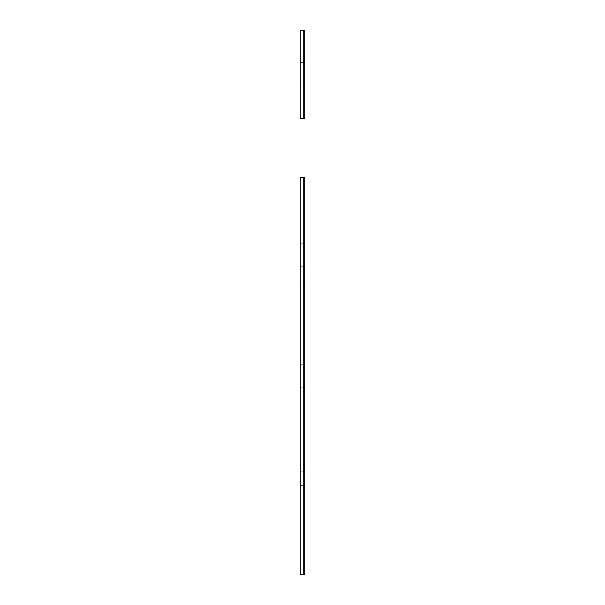 <?xml version="1.0" encoding="UTF-8"?>
<svg xmlns="http://www.w3.org/2000/svg" width="605" height="605" viewBox="0 0 605 605"><rect width="100%" height="100%" fill="white"/><g stroke="black" fill="none" stroke-linecap="round" stroke-linejoin="round"><path stroke-width="0.45" stroke-dasharray="3.02 2.27" d="M304.708 387.85L300.292 387.85L300.292 364.308L300.292 387.85L300.292 364.308L300.292 387.85L300.292 364.308L300.292 387.85L300.292 364.308L300.292 387.85L304.708 387.85L304.708 364.308L304.708 387.85M304.708 485.384L300.292 485.384L300.292 508.926L300.292 485.384L300.292 508.926L300.292 485.384L300.292 508.926L300.292 485.384L300.292 508.926L300.292 485.384L304.708 485.384L304.708 508.926L304.708 485.384M304.708 471.734L304.708 280.425L304.708 471.734L300.292 471.734L300.292 280.425L300.292 471.734L300.292 280.425L300.292 471.734L303.234 471.734L303.234 280.425L303.234 471.734M304.708 266.782L300.292 266.782L300.292 243.233L300.292 266.782L300.292 243.233L300.292 266.782L300.292 243.233L300.292 266.782L300.292 243.233L300.292 266.782L304.708 266.782L304.708 243.233L304.708 266.782M304.708 177.409L304.708 574.75M303.234 574.75L300.292 574.75L300.292 177.409L300.292 574.75L300.292 177.409L303.234 177.409L303.234 574.75M304.708 86.175L300.292 86.175L300.292 62.625L300.292 86.175L300.292 62.625L300.292 86.175L300.292 62.625L300.292 86.175L300.292 62.625L300.292 86.175L304.708 86.175L304.708 62.625L304.708 86.175L304.708 62.625L300.292 62.625L304.708 62.625L304.708 86.175M303.234 118.55L300.292 118.55L300.292 30.25L300.292 118.55L303.234 118.55L303.234 30.25L300.292 30.25L300.292 118.55L304.708 118.55L304.708 30.25L300.292 30.25L303.234 30.25M303.234 387.85L303.234 364.308L303.234 387.85L303.234 364.308L303.234 387.85L300.292 387.85L303.234 387.85M303.234 485.384L303.234 508.926L303.234 485.384L303.234 508.926L303.234 485.384L300.292 485.384L303.234 485.384M303.234 266.782L303.234 243.233L303.234 266.782L303.234 243.233L303.234 266.782L300.292 266.782L303.234 266.782M303.234 86.175L303.234 62.625L303.234 86.175L303.234 62.625L303.234 86.175L300.292 86.175L303.234 86.175M303.234 62.625L300.292 62.625L303.234 62.625M300.292 364.308L304.708 364.308L300.292 364.308M300.292 508.926L304.708 508.926L300.292 508.926M303.234 280.425L304.708 280.425M300.292 243.233L304.708 243.233L300.292 243.233"/><path stroke-width="0.91" d="M303.234 574.75L304.708 574.75L304.708 177.409L303.234 177.409L303.234 574.75L300.292 574.75L300.292 177.409L303.234 177.409M303.234 118.55L304.708 118.55L304.708 30.25L303.234 30.25L303.234 118.55L300.292 118.55L300.292 30.25L303.234 30.25"/></g></svg>
